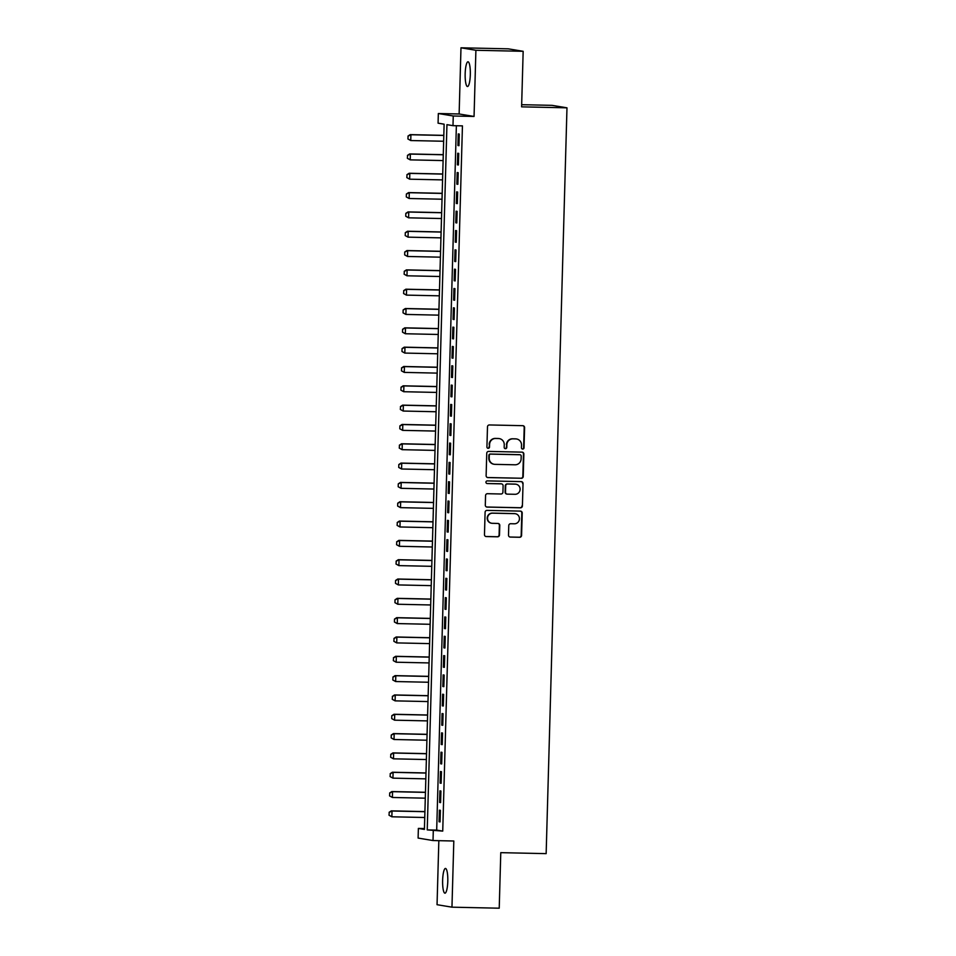 <?xml version="1.0" encoding="UTF-8"?>
<svg xmlns="http://www.w3.org/2000/svg" width="956" height="956" viewBox="0 0 956 956"><rect width="100%" height="100%" fill="white"/><g stroke="black" fill="none" stroke-linecap="round" stroke-linejoin="round"><path stroke-width="1.43" d="M522.693 449.069A1.326 1.303 99.4 0 0 524.031 447.767L524.593 427.619A1.9 1.852 99.4 0 0 522.789 425.683L489.388 424.954A1.9 1.852 99.4 0 0 487.488 426.818L486.927 446.966A1.326 1.303 99.4 0 0 488.181 448.316A1.326 1.303 99.4 0 0 489.52 447.014L489.591 444.409A6.071 5.939 99.4 0 1 495.698 438.469L498.482 438.529A6.071 5.939 99.4 0 1 504.254 444.731L504.182 447.336A1.326 1.303 99.4 0 0 505.437 448.687A1.326 1.303 99.4 0 0 506.776 447.396L506.847 444.791A6.071 5.939 99.4 0 1 512.954 438.84L515.738 438.9A6.071 5.939 99.4 0 1 521.51 445.102L521.438 447.707A1.326 1.303 99.4 0 0 522.693 449.069M522.323 448.997A1.326 1.303 99.4 0 0 523.625 447.695L524.199 427.547A1.9 1.852 99.4 0 0 522.848 425.683M487.799 448.256A1.326 1.303 99.4 0 0 489.114 446.954L489.591 444.409M505.067 448.627A1.326 1.303 99.4 0 0 506.369 447.324L506.847 444.791M447.79 881.253A12.38 2.593 -88.8 0 0 445.472 868.454A12.38 2.593 -88.8 0 0 442.628 880.392A12.38 2.593 -88.8 0 0 444.946 893.191A12.38 2.593 -88.8 0 0 447.79 881.253M470.316 74.58A12.38 2.593 -88.8 0 0 468.01 61.782A12.38 2.593 -88.8 0 0 465.166 73.732A12.38 2.593 -88.8 0 0 467.472 86.53A12.38 2.593 -88.8 0 0 470.316 74.58M508.508 535.145A1.9 1.852 99.4 0 0 510.301 537.081L519.682 537.284A1.9 1.852 99.4 0 0 521.582 535.432L522.215 513.049A1.9 1.852 99.4 0 0 520.411 511.113L487.01 510.396A1.9 1.852 99.4 0 0 485.098 512.249L484.477 534.631A1.9 1.852 99.4 0 0 486.281 536.567L497.598 536.806A1.9 1.852 99.4 0 0 499.498 534.954L499.773 525.382A1.9 1.852 99.4 0 0 497.968 523.446L492.352 523.314A5.079 4.959 99.4 0 1 487.56 517.782A5.079 4.959 99.4 0 1 492.639 513.169L514.627 513.647A5.079 4.959 99.4 0 1 519.431 519.18A5.079 4.959 99.4 0 1 514.34 523.792L510.683 523.721A1.9 1.852 99.4 0 0 508.771 525.573L508.508 535.145M433.283 830.895L433.02 840.551L418.107 838.077L418.37 828.422L424.416 829.426L444.122 124.184L438.075 123.181L438.338 113.525L453.252 115.999L452.989 125.666L446.942 124.662L427.236 829.892L442.736 831.099L462.441 125.869L452.989 125.666M523.159 51.301L475.897 50.274L460.983 47.8L508.245 48.828L523.159 51.301L521.606 106.845L566.98 107.825L546.151 853.636L500.777 852.656L499.223 908.2L451.961 907.172L453.813 841.005L433.02 840.551M460.983 47.8L459.131 113.979L474.057 116.453L475.897 50.274M474.057 116.453L453.252 115.999M521.319 478.311A1.9 1.852 99.4 0 0 523.231 476.447L523.852 454.076A1.9 1.852 99.4 0 0 522.06 452.14L488.659 451.411A1.9 1.852 99.4 0 0 486.747 453.264L486.126 475.646A1.9 1.852 99.4 0 0 487.919 477.582L520.924 478.239A1.9 1.852 99.4 0 0 522.824 476.387L523.458 454.004A1.9 1.852 99.4 0 0 522.107 452.14M523.04 483.569L522.406 505.939A1.9 1.852 99.4 0 1 520.506 507.803L487.094 507.074A1.9 1.852 99.4 0 1 485.301 505.138L485.564 495.567A1.9 1.852 99.4 0 1 487.476 493.702L501.016 494.001A1.9 1.852 99.4 0 0 502.928 492.137L503.107 485.791A1.9 1.852 99.4 0 0 501.303 483.856L487.202 483.545A1.326 1.303 99.4 0 1 485.947 482.099A1.326 1.303 99.4 0 1 487.273 480.892L521.235 481.621A1.9 1.852 99.4 0 1 523.04 483.569L522.406 505.939M438.84 840.683L437.047 904.699L451.961 907.172M458.952 145.671L459.274 134.079L458.271 133.912L457.936 145.503L458.952 145.671M458.414 164.994L458.737 153.402L457.721 153.235L457.398 164.826L458.414 164.994M457.864 184.317L458.199 172.713L457.183 172.546L456.86 184.149L457.864 184.317M457.327 203.628L457.649 192.036L456.645 191.869L456.323 203.461L457.327 203.628M456.789 222.951L457.111 211.36L456.108 211.192L455.785 222.784L456.789 222.951M456.251 242.274L456.574 230.683L455.57 230.516L455.247 242.107L456.251 242.274M455.713 261.597L456.036 250.006L455.032 249.839L454.698 261.43L455.713 261.597M455.175 280.921L455.498 269.329L454.482 269.162L454.16 280.753L455.175 280.921M454.626 300.244L454.96 288.652L453.945 288.485L453.622 300.076L454.626 300.244M454.088 319.555L454.411 307.963L453.407 307.796L453.084 319.388L454.088 319.555M453.55 338.878L453.873 327.287L452.869 327.119L452.547 338.711L453.55 338.878M453.013 358.201L453.335 346.61L452.331 346.442L452.009 358.034L453.013 358.201M452.475 377.524L452.797 365.933L451.794 365.766L451.471 377.357L452.475 377.524M451.937 396.848L452.26 385.256L451.244 385.089L450.921 396.68L451.937 396.848M451.399 416.171L451.722 404.579L450.706 404.412L450.384 416.003L451.399 416.171M450.85 435.494L451.172 423.89L450.168 423.723L449.846 435.327L450.85 435.494M450.312 454.805L450.635 443.214L449.631 443.046L449.308 454.638L450.312 454.805M449.774 474.128L450.097 462.537L449.093 462.369L448.77 473.961L449.774 474.128M449.236 493.451L449.559 481.86L448.555 481.693L448.233 493.284L449.236 493.451M448.699 512.775L449.021 501.183L448.005 501.016L447.683 512.607L448.699 512.775M448.161 532.098L448.484 520.506L447.468 520.339L447.145 531.93L448.161 532.098M447.611 551.421L447.934 539.829L446.93 539.662L446.607 551.254L447.611 551.421M447.073 570.744L447.396 559.14L446.392 558.973L446.07 570.577L447.073 570.744M446.536 590.055L446.858 578.464L445.855 578.296L445.532 589.888L446.536 590.055M445.998 609.378L446.321 597.787L445.317 597.62L444.994 609.211L445.998 609.378M445.46 628.701L445.783 617.11L444.767 616.943L444.444 628.534L445.46 628.701M444.922 648.025L445.245 636.433L444.229 636.266L443.907 647.857L444.922 648.025M444.373 667.348L444.707 655.756L443.692 655.589L443.369 667.18L444.373 667.348M443.835 686.671L444.158 675.079L443.154 674.912L442.831 686.504L443.835 686.671M443.297 705.994L443.62 694.391L442.616 694.223L442.293 705.827L443.297 705.994M442.759 725.305L443.082 713.714L442.078 713.546L441.756 725.138L442.759 725.305M442.222 744.628L442.544 733.037L441.541 732.87L441.206 744.461L442.222 744.628M441.684 763.952L442.007 752.36L440.991 752.193L440.668 763.784L441.684 763.952M441.134 783.275L441.469 771.683L440.453 771.516L440.13 783.107L441.134 783.275M440.596 802.598L440.919 791.006L439.915 790.839L439.593 802.431L440.596 802.598M456.37 125.738L436.689 830.095L442.736 831.099M439.378 810.162L439.055 821.754L440.059 821.921L440.381 810.318L439.378 810.162M566.98 107.825L552.066 105.351L521.665 104.694M424.44 828.553L418.37 828.422M459.131 113.979L438.338 113.525M436.689 830.095L427.236 829.892M457.936 145.503L458.952 145.527M457.398 164.826L458.414 164.85M456.86 184.149L457.876 184.161M456.323 203.461L457.338 203.485M455.785 222.784L456.789 222.808M455.247 242.107L456.251 242.131M454.698 261.43L455.713 261.454M454.16 280.753L455.175 280.777M453.622 300.076L454.638 300.088M453.084 319.388L454.1 319.412M452.547 338.711L453.562 338.735M452.009 358.034L453.013 358.058M451.471 377.357L452.475 377.381M450.921 396.68L451.937 396.704M450.384 416.003L451.399 416.027M449.846 435.327L450.862 435.339M449.308 454.638L450.324 454.662M448.77 473.961L449.774 473.985M448.233 493.284L449.236 493.308M447.683 512.607L448.699 512.631M447.145 531.93L448.161 531.954M446.607 551.254L447.623 551.277M446.07 570.577L447.085 570.589M445.532 589.888L446.536 589.912M444.994 609.211L445.998 609.235M444.444 628.534L445.46 628.558M443.907 647.857L444.922 647.881M443.369 667.18L444.385 667.204M442.831 686.504L443.847 686.516M442.293 705.827L443.297 705.839M441.756 725.138L442.759 725.162M441.206 744.461L442.222 744.485M440.668 763.784L441.684 763.808M440.13 783.107L441.146 783.131M439.593 802.431L440.608 802.454M439.055 821.754L440.059 821.766M516.563 438.983L516.156 438.912A6.071 5.939 99.4 0 0 515.332 438.84L515.738 438.9M506.441 444.719A6.071 5.939 99.4 0 1 512.559 438.78L515.332 438.84M499.307 438.613L498.901 438.541A6.071 5.939 99.4 0 0 498.076 438.469L498.482 438.529M489.185 444.349A6.071 5.939 99.4 0 1 495.292 438.41L498.076 438.469M487.464 477.51A1.9 1.852 99.4 0 0 487.524 477.522L520.924 478.239M521.199 456.108A1.326 1.303 99.4 0 0 519.945 454.745L490.619 454.112A1.326 1.303 99.4 0 0 489.281 455.415L489.209 458.163A6.071 5.939 99.4 0 0 494.981 464.353L515.021 464.795A6.071 5.939 99.4 0 0 521.128 458.856L521.199 456.108M494.156 464.281L493.75 464.21A6.071 5.939 99.4 0 1 488.803 458.091L488.886 455.343A1.326 1.303 99.4 0 1 490.213 454.04L519.538 454.674M486.64 507.003A1.9 1.852 99.4 0 0 486.7 507.015L520.1 507.732A1.9 1.852 99.4 0 0 522 505.879M501.565 483.879L501.159 483.808A1.9 1.852 99.4 0 0 500.896 483.784L487.202 483.545M515.081 494.3A5.079 4.959 99.4 0 0 516.049 484.226A5.079 4.959 99.4 0 0 515.356 484.154L507.612 483.987A1.9 1.852 99.4 0 0 505.7 485.839L505.521 492.197A1.9 1.852 99.4 0 0 507.325 494.133L515.081 494.3M516.049 484.226L515.643 484.154A5.079 4.959 99.4 0 0 514.949 484.095L515.356 484.154M507.074 494.109L506.668 494.049A1.9 1.852 99.4 0 1 505.127 492.137L505.294 485.779A1.9 1.852 99.4 0 1 507.206 483.927L514.949 484.095M522.633 483.497A1.9 1.852 99.4 0 0 521.283 481.633M515.32 513.719L514.914 513.647A5.079 4.959 99.4 0 0 514.22 513.587L514.627 513.647M491.671 523.255L491.265 523.183A5.079 4.959 99.4 0 1 492.232 513.109L514.22 513.587M485.815 536.495A1.9 1.852 99.4 0 0 485.875 536.495L497.192 536.746A1.9 1.852 99.4 0 0 499.104 534.894L499.367 525.31A1.9 1.852 99.4 0 0 498.028 523.446M509.847 537.021A1.9 1.852 99.4 0 0 509.906 537.021L519.275 537.224A1.9 1.852 99.4 0 0 521.187 535.36L521.809 512.99A1.9 1.852 99.4 0 0 520.458 511.113M443.811 135.358L410.184 134.629L410.913 134.748L410.745 140.544L443.644 141.249M408.033 138.99L410.745 140.544L407.913 138.967L408.104 136.087L407.913 138.967M443.799 135.453L410.913 134.748L408.104 136.087M407.985 136.075L410.184 134.629M443.261 154.669L409.646 153.952L410.375 154.071L410.208 159.867L443.106 160.572M407.495 158.314L410.208 159.867L407.364 158.29L407.567 155.41L407.364 158.29M443.261 154.776L410.375 154.071L407.567 155.41M407.447 155.398L409.646 153.952M442.724 173.992L409.108 173.263L409.825 173.383L409.67 179.19L442.556 179.895M406.945 177.637L409.67 179.19L406.826 177.613L407.029 174.733L406.826 177.613M442.724 174.1L409.825 173.383L407.029 174.733M406.909 174.709L409.108 173.263M442.186 193.315L408.57 192.586L409.288 192.706L409.132 198.501L442.019 199.218M406.408 196.948L409.132 198.501L406.288 196.936L406.372 194.032L406.288 196.936M442.186 193.423L409.288 192.706L406.491 194.056M406.372 194.032L408.57 192.586M441.648 212.638L408.021 211.909L408.75 212.029L408.594 217.825L441.481 218.542M405.87 216.271L408.594 217.825L405.75 216.259L405.834 213.355L405.75 216.259M441.648 212.746L408.75 212.029L405.953 213.379M405.834 213.355L408.021 211.909M441.11 231.961L407.483 231.233L408.212 231.352L408.045 237.148L440.943 237.865M405.332 235.594L408.045 237.148L405.213 235.582L405.296 232.678L405.213 235.582M441.098 232.069L408.212 231.352L405.416 232.702M405.296 232.678L407.483 231.233M440.573 251.285L406.945 250.556L407.674 250.675L407.507 256.471L440.405 257.176M404.794 254.917L407.507 256.471L404.675 254.894L404.747 252.002L404.675 254.894M440.561 251.38L407.674 250.675L404.866 252.026M404.747 252.002L406.945 250.556M440.023 270.608L406.408 269.879L407.137 269.998L406.969 275.794L439.868 276.499M404.257 274.241L406.969 275.794L404.125 274.217L404.328 271.337L404.125 274.217M440.023 270.703L407.137 269.998L404.328 271.337M404.209 271.325L406.408 269.879M439.485 289.919L405.87 289.202L406.599 289.321L406.431 295.117L439.318 295.822M403.707 293.564L406.431 295.117L403.587 293.54L403.791 290.66L403.587 293.54M439.485 290.026L406.599 289.321L403.791 290.66M403.671 290.648L405.87 289.202M438.947 309.242L405.332 308.513L406.049 308.633L405.894 314.428L438.78 315.145M403.169 312.887L405.894 314.428L403.05 312.863L403.133 309.959L403.05 312.863M438.947 309.35L406.049 308.633L403.253 309.983M403.133 309.959L405.332 308.513M438.41 328.565L404.782 327.836L405.511 327.956L405.356 333.752L438.242 334.469M402.631 332.198L405.356 333.752L402.512 332.186L402.596 329.282L402.512 332.186M438.41 328.673L405.511 327.956L402.715 329.306M402.596 329.282L404.782 327.836M437.872 347.888L404.245 347.159L404.974 347.279L404.806 353.075L437.705 353.792M402.094 351.521L404.806 353.075L401.974 351.509L402.058 348.605L401.974 351.509M437.872 347.996L404.974 347.279L402.177 348.629M402.058 348.605L404.245 347.159M437.334 367.212L403.707 366.483L404.436 366.602L404.269 372.398L437.167 373.115M401.556 370.844L404.269 372.398L401.436 370.82L401.64 367.952L401.436 370.82M437.322 367.319L404.436 366.602L401.64 367.952M401.508 367.929L403.707 366.483M436.784 386.535L403.169 385.806L403.898 385.925L403.731 391.721L436.629 392.426M401.018 390.168L403.731 391.721L400.887 390.144L401.09 387.264L400.887 390.144M436.784 386.63L403.898 385.925L401.09 387.264M400.97 387.252L403.169 385.806M436.247 405.846L402.631 405.129L403.36 405.248L403.193 411.044L436.079 411.749M400.468 409.491L403.193 411.044L400.349 409.467L400.552 406.587L400.349 409.467M436.247 405.953L403.36 405.248L400.552 406.587M400.433 406.575L402.631 405.129M435.709 425.169L402.094 424.44L402.811 424.572L402.655 430.367L435.542 431.072M399.931 428.814L402.655 430.367L399.811 428.79L399.895 425.886L399.811 428.79M435.709 425.277L402.811 424.572L400.014 425.91M399.895 425.886L402.094 424.44M435.171 444.492L401.544 443.763L402.273 443.883L402.118 449.679L435.004 450.395M399.393 448.137L402.118 449.679L399.273 448.113L399.477 445.233L399.273 448.113M435.171 444.6L402.273 443.883L399.477 445.233M399.357 445.209L401.544 443.763M434.633 463.815L401.006 463.086L401.735 463.206L401.58 469.002L434.466 469.719M398.855 467.448L401.58 469.002L398.736 467.436L398.819 464.532L398.736 467.436M434.633 463.923L401.735 463.206L398.939 464.556M398.819 464.532L401.006 463.086M434.096 483.139L400.468 482.41L401.197 482.529L401.03 488.325L433.928 489.042M398.317 486.771L401.03 488.325L398.198 486.759L398.27 483.856L398.198 486.759M434.084 483.246L401.197 482.529L398.401 483.879M398.27 483.856L400.468 482.41M433.546 502.462L399.931 501.733L400.66 501.852L400.492 507.648L433.391 508.365M397.78 506.094L400.492 507.648L397.648 506.071L397.732 503.179L397.648 506.071M433.546 502.557L400.66 501.852L397.851 503.203M397.732 503.179L399.931 501.733M433.008 521.785L399.393 521.056L400.122 521.175L399.955 526.971L432.853 527.676M397.23 525.418L399.955 526.971L397.11 525.394L397.314 522.514L397.11 525.394M433.008 521.88L400.122 521.175L397.314 522.514M397.194 522.502L399.393 521.056M432.471 541.096L398.855 540.379L399.572 540.499L399.417 546.294L432.303 546.999M396.692 544.741L399.417 546.294L396.573 544.717L396.776 541.837L396.573 544.717M432.471 541.204L399.572 540.499L396.776 541.837M396.656 541.825L398.855 540.379M431.933 560.419L398.317 559.69L399.034 559.822L398.879 565.617L431.765 566.322M396.154 564.064L398.879 565.617L396.035 564.04L396.238 561.16L396.035 564.04M431.933 560.527L399.034 559.822L396.238 561.16M396.119 561.136L398.317 559.69M431.395 579.742L397.768 579.013L398.497 579.133L398.341 584.929L431.228 585.646M395.617 583.375L398.341 584.929L395.497 583.363L395.581 580.459L395.497 583.363M431.395 579.85L398.497 579.133L395.7 580.483M395.581 580.459L397.768 579.013M430.857 599.065L397.23 598.337L397.959 598.456L397.792 604.252L430.69 604.969M395.079 602.698L397.792 604.252L394.959 602.686L395.031 599.782L394.959 602.686M430.845 599.173L397.959 598.456L395.163 599.806M395.031 599.782L397.23 598.337M430.308 618.389L396.692 617.66L397.421 617.779L397.254 623.575L430.152 624.292M394.541 622.021L397.254 623.575L394.422 622.009L394.493 619.106L394.422 622.009M430.308 618.496L397.421 617.779L394.613 619.13M394.493 619.106L396.692 617.66M429.77 637.712L396.154 636.983L396.883 637.102L396.716 642.898L429.614 643.615M393.992 641.345L396.716 642.898L393.872 641.321L394.075 638.453L393.872 641.321M429.77 637.807L396.883 637.102L394.075 638.453M393.956 638.429L396.154 636.983M429.232 657.035L395.617 656.306L396.334 656.425L396.178 662.221L429.065 662.926M393.454 660.668L396.178 662.221L393.334 660.644L393.537 657.764L393.334 660.644M429.232 657.13L396.334 656.425L393.537 657.764M393.418 657.752L395.617 656.306M428.694 676.346L395.079 675.629L395.796 675.749L395.641 681.544L428.527 682.249M392.916 679.991L395.641 681.544L392.796 679.967L393 677.087L392.796 679.967M428.694 676.454L395.796 675.749L393 677.087M392.88 677.075L395.079 675.629M428.157 695.669L394.529 694.94L395.258 695.06L395.103 700.868L427.989 701.573M392.378 699.314L395.103 700.868L392.259 699.29L392.462 696.41L392.259 699.29M428.157 695.777L395.258 695.06L392.462 696.41M392.342 696.386L394.529 694.94M427.619 714.992L393.992 714.263L394.72 714.383L394.553 720.179L427.452 720.896M391.841 718.625L394.553 720.179L391.721 718.613L391.793 715.709L391.721 718.613M427.607 715.1L394.72 714.383L391.924 715.733M391.793 715.709L393.992 714.263M427.081 734.316L393.454 733.587L394.183 733.706L394.015 739.502L426.914 740.219M391.303 737.948L394.015 739.502L391.183 737.936L391.255 735.033L391.183 737.936M427.069 734.423L394.183 733.706L391.374 735.056M391.255 735.033L393.454 733.587M426.531 753.639L392.916 752.91L393.645 753.029L393.478 758.825L426.376 759.542M390.753 757.272L393.478 758.825L390.634 757.248L390.837 754.38L390.634 757.248M426.531 753.746L393.645 753.029L390.837 754.38M390.717 754.356L392.916 752.91M425.994 772.962L392.378 772.233L393.095 772.352L392.94 778.148L425.826 778.853M390.215 776.595L392.94 778.148L390.096 776.571L390.299 773.691L390.096 776.571M425.994 773.057L393.095 772.352L390.299 773.691M390.179 773.679L392.378 772.233M425.456 792.273L391.841 791.556L392.558 791.676L392.402 797.471L425.289 798.176M389.678 795.918L392.402 797.471L389.558 795.894L389.761 793.014L389.558 795.894M425.456 792.381L392.558 791.676L389.761 793.014M389.642 793.002L391.841 791.556M424.918 811.596L391.291 810.867L392.02 810.999L391.864 816.794L424.751 817.5M389.14 815.241L391.864 816.794L389.02 815.217L389.223 812.337L389.02 815.217M424.918 811.704L392.02 810.999L389.223 812.337M389.104 812.313L391.291 810.867"/></g></svg>

